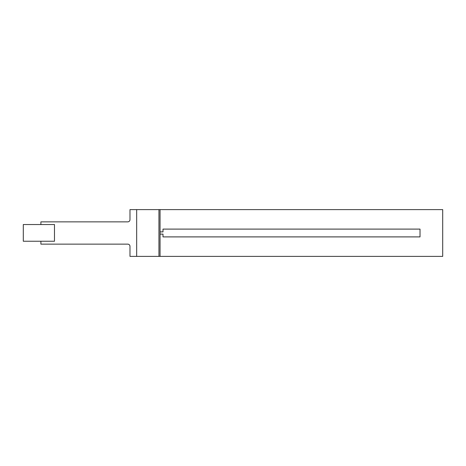 <?xml version="1.0" encoding="UTF-8"?>
<svg xmlns="http://www.w3.org/2000/svg" width="466" height="466" viewBox="0 0 466 466"><rect width="100%" height="100%" fill="white"/><g stroke="black" fill="none" stroke-linecap="round" stroke-linejoin="round"><path stroke-width="0.7" d="M160.054 234.113L162.995 234.113L162.995 236.897L420.023 236.897L420.023 229.103L162.995 229.103L162.995 231.887L160.054 231.887M40.897 241.242L40.897 244.137L127.76 244.137A2.225 2.225 0 0 1 129.985 246.363L129.985 256.387L442.7 256.387L442.7 209.613L129.985 209.613L129.985 219.637A2.225 2.225 0 0 1 127.76 221.863L40.897 221.863L40.897 224.536M54.481 224.536L54.481 241.242L23.3 241.242L23.3 224.536L54.481 224.536M160.054 256.387L160.054 209.613M136.672 209.613L136.672 256.387M158.941 256.387L158.941 209.613"/></g></svg>
